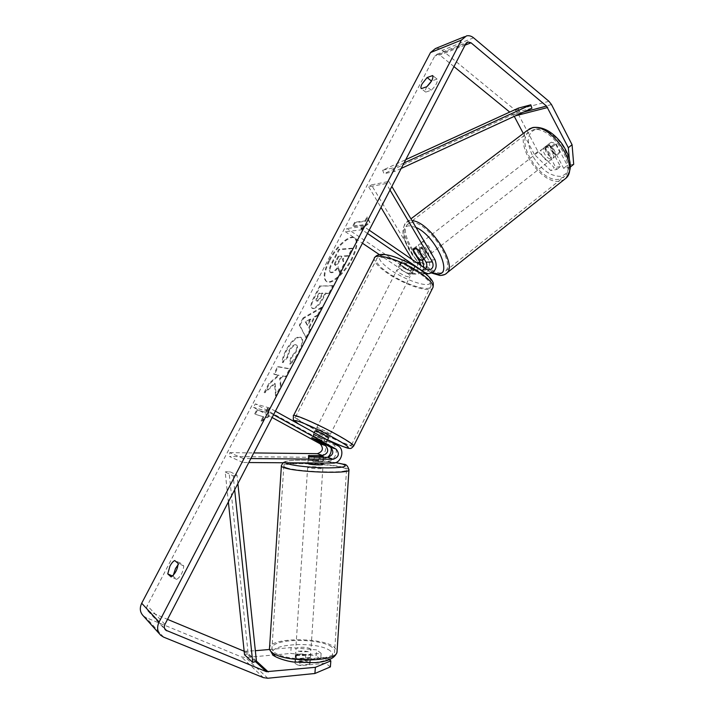 <?xml version="1.0" encoding="UTF-8"?>
<svg xmlns="http://www.w3.org/2000/svg" width="714" height="714" viewBox="0 0 714 714"><rect width="100%" height="100%" fill="white"/><g stroke="black" fill="none" stroke-linecap="round" stroke-linejoin="round"><path stroke-width="0.54" stroke-dasharray="3.57 2.68" d="M309.341 455.63L309.073 459.156L308.127 459.504L308.743 460.057L314.026 461.003L327.431 461.11C335.901 461.61 339.828 447.517 332.251 443.849L318.988 436.54L313.303 434.362L327.146 442.198L331.037 447.58M327.672 457.326L322.371 459.272L309.073 459.156M250.855 458.558L243.26 458.495L242.965 462.494L248.793 462.538M242.965 462.494L229.506 456.523L317.114 457.371C325.441 457.879 329.288 444.081 321.836 440.484L255.282 403.892L253.488 407.319L272.123 417.52M273.56 414.745L267.67 411.514L253.488 407.319M275.399 411.21L269.517 407.962L267.67 411.514M269.517 407.962L255.282 403.892M243.26 458.495L229.792 452.658L229.506 456.523M229.792 452.658L253.773 452.935M317.248 439.967L318.988 436.54M312.295 438.289L313.981 434.96M314.312 457.192L314.026 461.003M296.123 653.935C298.764 656.202 310.367 656.139 310.688 653.854L310.072 652.676C307.341 650.436 295.926 650.508 295.542 652.783L296.123 653.935M295.391 661.994L294.909 662.61L295.48 663.797L299.603 665.243L309.599 664.279L310.046 663.69L309.43 662.467L305.315 661.057L295.391 661.994L295.837 655.202C297.97 654.015 301.272 653.712 305.753 654.301L305.315 661.057M309.599 664.279L310.046 657.46C307.948 658.665 304.619 658.977 300.05 658.379L299.603 665.243M323.085 464.305L322.416 463.957C319.604 462.993 308.189 462.556 307.912 463.413M308.386 455.844L309.028 456.255M308.859 455.63L308.564 460.173L318.444 460.253L318.739 455.728M323.139 457.281L322.862 461.601L312.911 461.521L313.205 457.076M300.05 658.379L310.046 657.46M305.753 654.301L295.837 655.202M318.444 460.253L308.564 460.173M312.911 461.521L322.862 461.601M322.166 467.741C319.354 466.751 307.948 466.322 307.663 467.206L308.287 467.679C311.009 468.687 322.603 469.125 322.835 468.232L322.166 467.741M310.313 648.91C307.591 646.688 296.167 646.75 295.792 648.999L296.372 650.142C299.014 652.382 310.617 652.328 310.938 650.07L310.313 648.91M331.742 647.018C319.97 638.039 273.917 638.316 272.007 647.58C271.543 649.08 272.257 650.588 274.158 652.105C284.484 661.575 333.616 661.36 334.58 652.016C335.071 650.32 334.125 648.651 331.742 647.018M286.162 467.59C296.854 471.784 345.933 473.65 346.531 469.946C346.95 469.285 345.942 468.58 343.496 467.831C331.376 463.779 285.386 462.065 283.851 465.689C283.431 466.269 284.208 466.902 286.162 467.59M329.145 260.057C336.223 246.134 349.61 234.112 354.376 237.789C357.723 240.886 356.741 247.883 351.449 258.78C344.246 273.051 330.752 284.877 326.182 281.289C322.764 278.049 323.745 270.972 329.145 260.057M329.743 260.44C336.812 246.526 350.199 234.513 354.974 238.19C358.321 241.287 357.348 248.285 352.056 259.182C344.862 273.453 331.358 285.27 326.789 281.673C323.362 278.433 324.343 271.356 329.743 260.44M453.961 66.607L439.815 55.067L436.897 54.309L434.772 56.04L147.245 605.57C146.272 607.685 146.504 609.488 147.941 610.988L167.522 619.368M275.158 383.605L264.76 392.87L269.464 383.846L279.112 375.403L274.381 374.439L278.326 366.88L290.286 369.084L286.243 376.858L283.119 376.216L280.299 378.759L281.093 386.783L276.211 396.181L275.158 383.605L274.524 383.239L264.126 392.513L264.76 392.87M309.358 327.824L314.865 317.23L318.149 315.445L322.219 307.609L303.646 318.355L299.942 325.45L306.342 338.177L310.581 330.02L308.734 327.449L314.249 316.846L314.865 317.23M426.811 86.715L426.499 87.304C425.258 89.768 425 91.374 425.714 92.106L431.265 90.232C435.986 85.573 437.932 81.86 437.102 79.093L431.515 81.03M178.161 564.613L180.258 563.016L183.757 565.916C183.177 571.914 180.838 576.412 176.742 579.402L173.306 576.35L173.315 575.261M261.627 421.198L269.535 416.2L268.268 408.417L266.054 412.674L257.477 410.104L255.309 414.272L263.841 416.931L261.627 421.198L260.976 420.841L268.883 415.843L269.535 416.2M365.514 221.331L367.567 217.386L369.968 222.625L361.4 229.248L363.462 225.285L353.252 226.525L355.277 222.652L365.514 221.331L364.925 220.929L354.688 222.25L355.277 222.652M313.214 308.618L313.25 308.618C316.525 308.225 320.068 304.414 323.87 297.185L325.798 293.481L329.538 293.525L333.447 286.002L320.524 286.046L314.606 297.381C311.5 303.441 310.733 307.1 312.33 308.368L313.214 308.618L312.634 308.234C315.909 307.841 319.453 304.03 323.255 296.801L325.182 293.097L325.798 293.481M290.098 364.14C293.035 362.087 296.096 358.133 299.282 352.27C303.039 344.576 303.709 339.677 301.29 337.588L300.219 337.249C295.971 337.499 291.392 342.006 286.484 350.77C283.77 356.161 282.583 360.133 282.931 362.685L287.822 357.303L289.527 351.127C291.83 347.093 294.025 345.067 296.123 345.049L296.729 345.246C297.997 346.183 297.765 348.45 296.024 352.064L291.294 358.071L290.098 364.14L289.465 363.774C292.401 361.721 295.462 357.759 298.648 351.895C302.406 344.202 303.084 339.302 300.665 337.213L299.594 336.874C295.355 337.133 290.776 341.64 285.859 350.404C283.146 355.795 281.959 359.767 282.298 362.319L282.931 362.685M173.306 576.35L172.556 576.019M425.714 92.106L421.305 88.634M537.945 151.475L534.322 154.322L550.637 170.494L554.242 167.612L537.945 151.475L517.855 113.321L515.383 110.242L442.287 50.337C440.11 48.614 437.807 48.016 435.397 48.561M514.267 116.364L509.725 112.08M143.246 615.825L146.013 617.583L241.386 656.898L245.554 657.505L290.696 653.453L316.186 655.72L316.632 649.874L291.142 647.598L290.696 653.453M244.161 651.239L255.344 650.713M269.499 649.481L291.142 647.598M329.341 659.709L326.146 657.237L301.156 659.575C297.194 658.942 295.266 657.942 295.364 656.577L296.346 655.622L321.139 653.364L320.684 659.272L316.186 655.72M330.377 666.903L325.691 663.208L300.701 665.618C296.738 664.984 294.811 663.966 294.909 662.574L295.364 656.577M320.684 659.272L295.891 661.601L294.909 662.574L295.542 652.783M321.139 653.364L316.632 649.874M326.146 657.237L325.691 663.208M570.316 167.031L563.641 168.325L552.457 146.825L547.79 145.112L546.478 145.826L545.666 148.182L556.795 169.468L550.637 170.494M570.031 167.263L569.308 158.963M534.322 154.322L523.291 133.447M556.795 169.468L560.419 166.558L549.343 145.29L550.155 142.925L551.485 142.202L556.152 143.907L567.291 165.389L563.641 168.325M552.457 146.825L556.152 143.907M560.419 166.558L554.242 167.612M573.699 164.3L567.291 165.389M545.666 148.182L549.343 145.29M437.075 79.067L432.72 75.586M431.265 90.232L426.82 86.715M296.346 655.622L295.891 661.601M301.156 659.575L300.701 665.618M183.757 565.916L178.179 563.426M176.742 579.402L171.128 576.939M180.258 563.016L174.725 560.544M339.293 272.962L343.782 264.323L342.515 259.146L344.202 255.907L348.298 255.648L352.154 248.213L338.802 249.257L332.349 261.61C330.305 265.572 329.279 268.402 329.279 270.106L329.975 272.096L331.1 272.346C333.17 272.105 335.464 270.231 337.981 266.724L339.293 272.962L339.909 273.355L344.389 264.724L343.122 259.539L344.8 256.308L348.896 256.049L352.761 248.615L339.391 249.65L332.947 262.002C330.903 265.956 329.877 268.794 329.877 270.49L330.582 272.489L331.698 272.73C333.768 272.498 336.071 270.624 338.579 267.116L339.909 273.355M329.279 270.106L329.877 270.49M338.802 249.257L339.391 249.65M352.154 248.213L352.761 248.615M348.298 255.648L348.896 256.049M344.202 255.907L344.8 256.308M342.515 259.146L343.122 259.539M343.782 264.323L344.389 264.724M337.981 266.724L338.579 267.116M268.883 415.843L267.616 408.06L268.268 408.417M267.616 408.06L265.403 412.317L266.054 412.674M265.403 412.317L257.477 410.104M263.841 416.931L255.309 414.272M254.666 413.915L256.835 409.747M263.189 416.574L260.976 420.841M354.688 222.25L352.671 226.124L353.252 226.525M364.925 220.929L366.978 216.976L369.37 222.215L360.811 228.846L362.864 224.883L363.462 225.285M362.864 224.883L352.671 226.124M360.811 228.846L361.4 229.248M369.37 222.215L369.968 222.625M366.978 216.976L367.567 217.386M314.249 316.846L317.534 315.053L318.149 315.445M317.534 315.053L321.603 307.225L322.219 307.609M321.603 307.225L303.039 317.98L303.646 318.355M303.039 317.98L299.327 325.084L299.942 325.45M299.327 325.084L306.342 338.177M305.708 337.793L309.947 329.636L310.581 330.02M309.947 329.636L308.734 327.449M310.322 318.988L307.163 325.048L305.217 321.773L310.322 318.988L310.947 319.363L307.788 325.423L305.833 322.148L310.947 319.363M307.163 325.048L307.788 325.423M305.217 321.773L305.833 322.148M325.182 293.097L329.538 293.525M328.922 293.142L332.831 285.609L333.447 286.002M332.831 285.609L320.524 286.046M319.917 285.662L313.999 296.997C310.893 303.057 310.126 306.725 311.715 307.984L312.598 308.234M317.293 301.183L316.275 300.71C315.677 300.255 315.99 298.845 317.212 296.488L319.024 293.026L322.389 293.061L320.55 296.587C319.069 299.327 317.775 300.737 316.677 300.808L316.891 301.085C316.293 300.639 316.597 299.228 317.819 296.872L319.631 293.409L322.996 293.445L321.157 296.97C319.676 299.71 318.39 301.112 317.293 301.183L317.257 301.183M319.024 293.026L319.631 293.409M322.389 293.061L322.996 293.445M264.126 392.513L268.839 383.498L278.487 375.037L273.757 374.074L277.701 366.523L289.643 368.719L285.6 376.492L282.476 375.85L279.656 378.393L280.441 386.417L275.559 395.815L276.211 396.181M275.559 395.815L274.524 383.239M280.441 386.417L281.093 386.783M279.656 378.393L280.299 378.759M282.476 375.85L283.119 376.216M285.6 376.492L286.243 376.858M289.643 368.719L290.286 369.084M277.701 366.523L278.326 366.88M273.757 374.074L274.381 374.439M278.487 375.037L279.112 375.403M268.839 383.498L269.464 383.846M282.298 362.319L287.198 356.938L287.822 357.303M287.198 356.938L288.902 350.752C291.205 346.727 293.4 344.701 295.498 344.675L296.105 344.871C297.372 345.808 297.131 348.084 295.391 351.69L290.66 357.696L291.294 358.071M290.66 357.696L289.465 363.774M335.767 265.34L335.348 265.26C334.848 264.849 335.143 263.582 336.249 261.458L338.739 256.683L341.899 256.487L339.382 261.333C337.999 263.894 336.803 265.233 335.767 265.34L334.75 264.867C334.25 264.457 334.545 263.189 335.651 261.074L338.141 256.29L338.739 256.683M338.141 256.29L341.301 256.094L338.784 260.94C337.401 263.502 336.196 264.84 335.169 264.948M341.301 256.094L341.899 256.487M422.599 260.128L415.807 248.695L416.2 246.562L417.271 246.053L421.662 248.293L428.641 260.092C431.283 267.911 429.043 272.516 421.929 273.917L418.547 272.712L406.328 264.421C402.696 262.913 400.652 262.645 400.179 263.6L400.59 264.662L412.719 272.864L416.083 274.051C420.028 274.015 422.617 271.838 423.848 267.527M419.038 250.364L421.662 248.293M390.005 190.04L386.149 183.516L388.907 181.454L371.414 184.89L416.601 260.664C419.207 268.312 417.012 272.828 410.006 274.194L406.659 273.025L379.42 254.666M388.907 181.454L391.852 186.461M412.148 259.53L414.04 262.698C415.566 267.152 414.29 269.785 410.211 270.597L408.238 269.91L346.977 228.48L345.308 231.684L362.444 243.224M425.571 268.705L422.152 270.24L420.144 269.526L407.953 261.226C404.32 259.717 402.268 259.459 401.795 260.423L402.196 261.494L414.307 269.713L416.298 270.41C419.02 270.276 420.564 268.651 420.939 265.546M369.209 230.167L363.819 226.481L346.977 228.48M367.496 233.469L362.096 229.792L345.308 231.684M362.096 229.792L363.819 226.481M386.149 183.516L368.719 186.889L371.414 184.89M368.719 186.889L380.999 207.417M407.953 261.226L406.328 264.421M402.196 261.494L400.59 264.662M413.558 250.471L415.807 248.695M328.601 437.709C327.664 437.825 324.361 436.379 318.685 433.371L315.035 430.97M320.47 442.778L322.523 438.726L313.955 433.996L311.884 438.066M316.24 439.485L318.328 435.379L323.603 438.066L326.958 440.136L324.915 444.17M408.783 269.874C410.818 271.284 411.826 272.382 411.782 273.167C410.354 274.301 406.962 273.284 401.598 270.097C399.537 268.678 398.528 267.572 398.555 266.786C399.974 265.635 403.383 266.661 408.783 269.874M409.818 266.402L407.89 270.195L402.883 267.572L399.983 264.849L401.795 260.423C402.152 259.548 403.865 259.673 406.953 260.806L415.004 266.795C414.629 267.679 412.897 267.554 409.818 266.402L401.92 261.047M414.888 266.215L412.96 270.035L410.077 267.304L404.999 264.644L406.953 260.806M404.999 264.644L412.96 270.035M407.89 270.195L399.983 264.849M322.523 438.726L313.955 433.996M318.328 435.379L326.958 440.136M326.717 431.916L330.323 434.317C329.368 434.451 326.066 433.014 320.399 430.007L316.757 427.579C317.685 427.436 321.005 428.882 326.717 431.916M407.158 273.078C409.202 274.488 410.202 275.577 410.166 276.354C408.756 277.469 405.356 276.443 399.992 273.266C397.93 271.847 396.913 270.749 396.939 269.963C398.341 268.839 401.75 269.874 407.158 273.078M389.13 273.551C380.517 267.688 376.242 263.091 376.305 259.762C376.242 253.381 401.955 261.065 418.761 272.775C427.088 278.585 431.158 283.039 430.97 286.153C430.578 292.508 405.507 284.752 389.13 273.551M310.822 427.115C301.522 421.929 296.426 418.547 295.534 416.967C293.659 413.897 318.712 424.732 336.963 435.013C346.013 440.101 350.886 443.358 351.583 444.786C352.993 447.696 328.529 437.013 310.822 427.115M545.3 146.986C549.503 145.861 555.965 155.518 552.859 158.267L551.547 158.945C547.308 159.963 540.944 150.413 544.041 147.655L545.3 146.986M559.678 151.966L558.964 153.492L557.643 154.17L553.868 152.975L549.45 144.487L550.173 142.907L551.44 142.238L555.242 143.398L559.678 151.966L555.447 155.277C555.608 152.136 554.118 149.28 550.985 146.709L555.242 143.398M549.45 144.487L545.219 147.762C545.085 150.895 546.567 153.724 549.655 156.259L553.868 152.975M419.966 243.992C423.545 243.492 430.613 253.524 428.239 255.71L427.168 256.174C423.563 256.585 416.592 246.669 418.948 244.456L419.966 243.992M423.705 258.227L426.535 256.023C426.222 253.068 424.5 250.15 421.358 247.276L418.261 249.686M413.245 249.954L416.423 247.49C416.762 250.436 418.475 253.327 421.563 256.156L418.404 258.62M413.808 248.401L414.656 248.106M550.985 146.709L555.447 155.277M549.655 156.259L545.219 147.762M421.563 256.156L416.423 247.49M421.358 247.276L426.535 256.023M422.617 241.948C426.204 241.421 433.264 251.453 430.872 253.648L429.801 254.122C426.169 254.541 419.225 244.634 421.59 242.412L422.617 241.948M542.926 148.824C547.12 147.709 553.6 157.375 550.494 160.114L549.191 160.784C544.969 161.792 538.597 152.234 541.676 149.485L542.926 148.824M558.892 179.285C541.274 182.838 515.57 144.005 528.199 132.509L533.001 129.894C550.164 124.629 577.572 165.211 564.649 176.412L558.892 179.285M440.904 272.953C425.705 274.024 397.68 233.889 407.328 224.535L411.237 222.652C425.803 219.805 455.702 262.02 445.652 270.972L440.904 272.953M404.044 162.935L393.316 167.861L382.633 170.209L405.757 159.633M401.188 168.45L394.69 171.44L383.989 173.716L382.633 170.209M394.69 171.44L393.316 167.861M531.948 108.216L519.444 111.5L383.989 173.716M518.293 108.162L519.444 111.5M234.656 489.822L233.192 475.89L225.196 471.972L228.373 501.951M237.887 483.583L237.012 475.158L228.953 471.258L225.196 471.972M237.012 475.158L233.192 475.89M256.451 661.342L248.169 653.756L228.953 471.258M244.536 654.774L248.169 653.756M332.929 463.1L327.431 461.11M322.371 459.272L317.114 457.371M327.146 442.198L321.836 440.484M337.793 445.643L332.251 443.849M269.464 648.937L269.571 647.446C271.668 637.477 321.166 637.174 333.902 646.822L337.097 650.749M330.279 650.847C316.016 639.86 260.11 644.456 275.193 655.818C281.137 660.7 300.416 663.895 315.463 662.405C331.403 660.147 336.348 656.3 330.279 650.847M349.003 469.553L345.647 467.84C340.757 466.429 333.242 465.278 323.103 464.377C304.066 462.663 282.753 463.181 281.405 465.546L281.37 466.162M285.671 462.779C280.798 459.343 316.793 459.343 335.66 462.627M465.796 43.777L434.772 56.04M164.916 624.402L147.245 605.57M267.804 678.246L245.554 657.505M256.424 661.075L246 651.525M255.478 661.619L244.215 651.257M164.515 628.365L149.083 611.702M465.1 45.125L439.815 55.067M523.478 112.116L513.08 114.82M515.49 115.802L514.151 116.141M551.485 104.565L517.855 113.321M548.941 101.308L515.383 110.242M473.587 37.824L442.287 50.337M163.613 637.129L146.013 617.583M263.457 677.657L241.386 656.898M331.064 272.346L331.662 272.739M331.1 272.346L331.698 272.73M332.349 261.61L332.947 262.002M312.634 308.234L313.25 308.618M323.255 296.801L323.87 297.185M313.999 296.997L314.606 297.381M317.212 296.488L317.819 296.872M320.55 296.587L321.157 296.97M298.648 351.895L299.282 352.27M285.859 350.404L286.484 350.77M288.902 350.752L289.527 351.127M295.498 344.675L296.123 345.049M295.534 344.683L296.158 345.049M295.391 351.69L296.024 352.064M335.134 264.956L335.732 265.34M338.784 260.94L339.382 261.333M335.651 261.074L336.249 261.458M422.742 260.378L416.601 260.664M435.04 259.789L428.641 260.092M412.719 272.864L406.659 273.025M416.619 262.582L414.04 262.698M414.307 269.713L408.238 269.91M426.481 269.33L420.144 269.526M424.214 272.561L418.547 272.712M374.859 257.433L374.198 258.7C374.136 262.306 378.75 267.259 388.041 273.578C405.668 285.627 432.666 293.989 433.103 287.144M419.734 269.526C432.086 278.674 434.46 283.708 426.856 284.618C419.109 284.681 402.785 278.121 391.326 270.428C379.027 261.645 376.224 256.496 382.918 254.969C390.174 254.416 407.792 261.342 419.734 269.526M353.555 446.259C351.511 447.383 327.315 436.566 309.867 426.829C299.835 421.233 294.338 417.583 293.365 415.878M529.11 129.011L526.852 130.751C513.25 143.148 540.882 184.926 559.874 181.16L563.881 179.839M535.973 129.163C544.523 127.154 558.464 137.026 565.095 150.056C571.423 164.809 569.951 173.582 560.668 176.376C550.137 176.269 540.766 169.397 532.546 155.759C526.075 141.675 527.227 132.813 535.973 129.163M445.509 274.087L442.028 274.863C425.624 275.943 395.502 232.791 405.891 222.688L410.068 220.671L412.014 220.688M415.959 227.391L409.22 225.82C397.02 226.151 407.408 254.139 423.911 267.223M425.651 268.616L432.434 272.686M308.412 455.728L308.127 459.504M314.196 432.622L313.303 434.362M283.012 462.761C284.449 461.057 290.259 460.173 300.433 460.111L319.569 460.798L335.741 462.601M310.688 653.854L310.046 663.69M307.939 462.931L308.403 455.818M323.549 457.281L323.174 463.038M307.663 467.206L295.792 648.999M322.835 468.232L310.938 650.07M346.531 469.946L334.58 652.016M283.851 465.689L272.007 647.58M354.376 237.789L354.974 238.19M147.941 610.988L165.184 629.614M436.897 54.309L467.17 42.296M464.537 36.682L466.456 35.905M159.588 634.032L160.712 635.29M546.478 145.826L550.155 142.925M432.684 75.559L437.102 79.093M326.182 281.289L326.789 281.673M329.975 272.096L330.582 272.489M312.33 308.368L311.715 307.984M316.891 301.085L316.275 300.71M301.29 337.588L300.665 337.213M296.729 345.246L296.105 344.871M334.75 264.867L335.348 265.26M416.083 274.051L410.006 274.194M416.298 270.41L410.211 270.597M421.929 273.917L425.767 273.819M422.152 270.24L428.498 270.044M400.179 263.6L398.555 266.786M413.593 248.606L416.2 246.562M327.476 439.949L325.245 444.349M411.782 273.167L415.004 266.795M330.323 434.317L410.166 276.354M316.757 427.579L396.939 269.963M295.534 416.967L376.305 259.762M351.583 444.786L430.97 286.153M552.859 158.267L558.964 153.492M544.041 147.655L550.173 142.907M431.738 273.078C423.473 268.446 416.146 261.083 409.774 251.007C406.489 245.527 404.32 240.279 403.276 235.254C402.821 231.381 402.027 229.346 405.891 222.688L410.934 218.85M424.116 258.932L428.239 255.71M413.647 248.561L418.948 244.456M532.68 127.565L533.206 127.449M430.872 253.648L550.494 160.114M421.59 242.412L541.676 149.485M407.328 224.535L528.199 132.509M445.652 270.972L564.649 176.412"/><path stroke-width="1.07" d="M309.358 455.389L308.412 455.728L309.028 456.255L314.312 457.192L327.726 457.326C333.349 455.184 334.286 451.828 330.537 447.259L317.248 439.967L311.581 437.762L325.441 445.572C329.163 450.097 328.235 453.417 322.657 455.532L309.341 455.63M248.793 462.538L332.929 463.1C341.471 463.6 345.433 449.338 337.793 445.643L275.399 411.21M331.037 447.58C331.707 451.435 330.591 454.684 327.672 457.326M250.855 458.558L333.224 459.272C338.9 457.103 339.846 453.711 336.062 449.088L273.56 414.745M253.773 452.935L317.391 453.667C322.924 451.578 323.844 448.303 320.149 443.813L272.123 417.52M307.939 462.931L308.537 463.877C311.259 464.85 322.853 465.296 323.076 464.439L323.085 464.305M323.139 457.281L323.576 456.853L322.906 456.398L318.739 455.728L308.386 455.844M313.205 457.076L309.028 456.255M323.156 457.031L313.214 456.933M569.308 158.963L568.335 147.709L546.558 106.118L471.017 42.795L467.991 41.974L465.796 43.777L164.916 624.402C163.899 626.651 164.14 628.561 165.648 630.123L266.42 671.678L315.374 667.322L330.841 660.869L329.341 659.709M431.515 81.03L426.811 86.715M173.315 575.261L175.483 568.549L178.161 564.613M167.745 573.904L169.95 566.095C171.565 563.123 173.154 561.266 174.725 560.544L178.179 563.426C177.563 569.424 175.216 573.931 171.128 576.939L167.745 573.904L172.556 576.019M422.108 83.833C420.858 86.305 420.591 87.902 421.305 88.634L426.82 86.715C431.542 82.039 433.496 78.317 432.684 75.559L427.097 77.549L422.108 83.833M568.335 147.709L572.066 144.737L551.485 104.565L548.941 101.308L473.587 37.824C471.329 35.995 468.955 35.352 466.456 35.905L461.387 40.1L159.097 622.001C156.723 627.195 157.258 631.631 160.712 635.29L163.613 637.129L263.457 677.657L267.804 678.246L314.901 673.489L315.374 667.322M464.537 36.682L435.397 48.561L430.506 52.568L141.693 603.25C139.444 608.141 139.962 612.335 143.246 615.825L159.588 634.032M509.725 112.08L453.961 66.607M167.522 619.368L244.161 651.239M255.344 650.713L269.499 649.481M330.841 660.869L330.377 666.903L314.901 673.489M523.291 133.447L514.267 116.364M572.066 144.737L573.699 164.3L570.316 167.031M431.479 81.048L427.097 77.549M420.939 265.546L420.162 262.431L413.201 250.748L413.593 248.606L414.656 248.106L419.038 250.364L426.044 262.172C427.213 264.492 427.061 266.67 425.571 268.705M423.848 267.527L422.599 260.128M391.852 186.461L435.04 259.789C437.7 267.688 435.442 272.346 428.275 273.765L424.866 272.543L367.496 233.469M390.005 190.04L432.425 261.886C433.978 266.483 432.666 269.205 428.498 270.044L426.481 269.33L369.209 230.167M379.42 254.666L362.444 243.224M380.999 207.417L412.148 259.53M314.196 432.622L315.035 430.97C315.954 430.845 319.274 432.3 324.995 435.326L328.601 437.709L327.476 439.949M324.888 444.224L320.47 442.778L311.581 437.762L316.24 439.485L324.915 444.17M423.705 258.227L422.956 259.842L421.894 260.298L418.404 258.62L413.245 249.954L413.808 248.401M414.656 248.106L418.261 249.686M423.348 258.504L418.163 249.766M404.044 162.935L530.788 104.815L518.293 108.162L405.757 159.633M530.788 104.815L531.948 108.216L401.188 168.45M228.373 501.951L244.536 654.774L252.756 662.396L234.656 489.822M252.756 662.396L256.451 661.342L237.887 483.583M325.441 445.572L320.149 443.813M322.657 455.532L317.391 453.667M336.062 449.088L330.537 447.259M333.224 459.272L327.726 457.326M337.097 650.749L336.999 652.239C335.991 662.306 282.923 662.538 271.856 652.301C269.83 650.677 269.062 649.053 269.571 647.446L281.37 466.162M283.012 462.761L281.405 465.546C280.959 466.171 281.789 466.849 283.877 467.581C295.328 472.106 348.343 474.123 348.95 470.133L349.003 469.553M335.66 462.627L342.524 464.082C348.807 466.421 344.032 467.688 328.19 467.902C313.223 467.866 293.838 465.849 287.706 463.743L285.671 462.779M461.387 40.1L430.506 52.568M159.097 622.001L141.693 603.25M268.277 671.936L256.424 661.075M266.42 671.678L255.478 661.619M166.844 630.873L164.515 628.365M471.017 42.795L465.1 45.125M546.558 106.118L523.478 112.116M547.647 107.511L515.49 115.802M420.162 262.431L416.619 262.582M424.866 272.543L424.214 272.561M432.425 261.886L426.044 262.172M298.871 424.161C284.19 414.718 311.429 425.321 334.607 438.316C356.777 450.534 350.36 450.829 327.565 439.77C341.23 446.089 348.682 448.945 349.914 448.356C350.645 448.883 351.931 448.053 353.76 445.857L433.103 287.144C433.318 283.797 428.935 278.995 419.975 272.748C401.857 260.101 374.118 251.828 374.198 258.7L293.365 415.878C291.33 412.558 318.346 424.241 338.043 435.335C347.772 440.815 353.011 444.322 353.76 445.857L353.555 446.259M563.881 179.839L566.122 178.054C580.063 165.996 550.449 122.192 531.984 127.949L526.852 130.751L410.934 218.85M412.014 220.688C428.757 221.019 457.379 263.725 447.178 272.73L445.509 274.087M432.434 272.686L437.664 273.935C453.649 275.666 435.513 235.665 415.959 227.391M423.911 267.223L425.651 268.616M269.464 648.937L272.926 655.113M335.741 462.601L343.247 464.18M343.461 464.243C346.174 464.082 348.004 466.046 348.95 470.133L336.999 652.239C335.053 658.192 327.699 661.673 314.954 662.672L293.49 662.021C290.009 661.682 279.201 659.352 273.132 655.282M323.174 463.038L323.076 464.439M165.184 629.614L165.648 630.123M467.17 42.296L467.991 41.974M425.767 273.819L428.275 273.765M433.103 287.144C433.452 284.056 433.336 282.342 432.755 281.985C432.434 280.995 430.774 277.202 420.216 269.651C402.812 258.307 379.723 249.597 374.859 257.433M293.365 415.878C293.65 421.456 291.508 418.056 298.488 423.946M431.738 273.078L439.976 275.488C443.314 275.372 445.714 274.453 447.178 272.73L566.122 178.054C571.209 169.709 570.415 167.076 569.968 162.078C568.737 155.518 565.854 149.119 561.311 142.889C552.315 131.635 542.943 126.494 533.206 127.449M422.956 259.842L424.116 258.932M529.11 129.011L532.68 127.565"/></g></svg>
